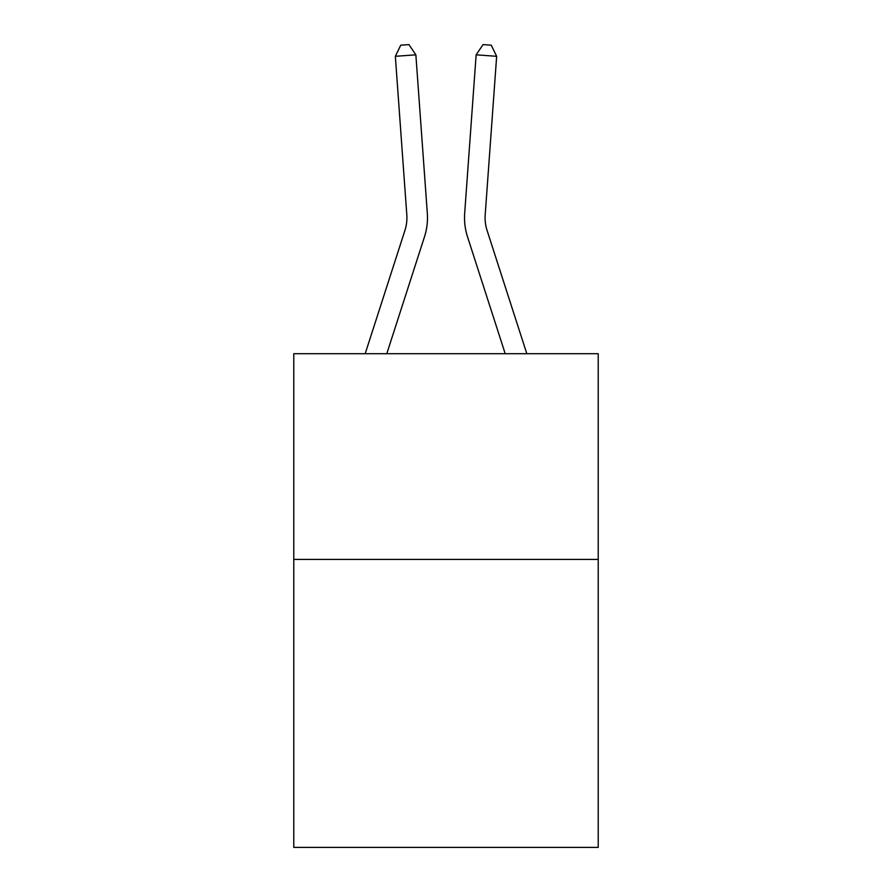 <?xml version="1.0" encoding="UTF-8"?>
<svg xmlns="http://www.w3.org/2000/svg" width="892" height="892" viewBox="0 0 892 892"><rect width="100%" height="100%" fill="white"/><g stroke="black" fill="none" stroke-linecap="round" stroke-linejoin="round"><path stroke-width="1.34" d="M598.22 559.407L598.22 847.4L293.78 847.4L293.78 353.7L598.22 353.7L598.22 559.407L293.78 559.407M365.185 353.7L404.935 230.392A41.143 41.143 0 0 0 406.808 214.805L395.346 56.307L415.862 54.825L427.324 213.322A61.715 61.715 0 0 1 424.514 236.703L386.793 353.7M526.815 353.7L487.065 230.392A41.143 41.143 0 0 1 485.192 214.805L496.654 56.307L476.138 54.825L464.676 213.322A61.715 61.715 0 0 0 467.486 236.703L505.207 353.7M476.138 54.825L464.676 213.322L476.138 54.825L464.676 213.322L476.138 54.825L464.676 213.322L476.138 54.825L464.676 213.322L476.138 54.825L464.676 213.322L476.138 54.825L464.676 213.322L476.138 54.825L464.676 213.322L476.138 54.825L464.676 213.322L476.138 54.825L464.676 213.322L476.138 54.825L464.676 213.322L476.138 54.825L464.676 213.322L476.138 54.825L464.676 213.322L476.138 54.825L464.676 213.322L476.138 54.825L464.676 213.322L476.138 54.825L464.676 213.322L476.138 54.825L483.063 44.6L491.269 45.191L496.654 56.307M487.065 230.392A41.143 41.143 0 0 1 485.192 214.805A41.143 41.143 0 0 0 487.065 230.392A41.143 41.143 0 0 1 485.192 214.805A41.143 41.143 0 0 0 487.065 230.392A41.143 41.143 0 0 1 485.192 214.805A41.143 41.143 0 0 0 487.065 230.392A41.143 41.143 0 0 1 485.192 214.805A41.143 41.143 0 0 0 487.065 230.392A41.143 41.143 0 0 1 485.192 214.805A41.143 41.143 0 0 0 487.065 230.392A41.143 41.143 0 0 1 485.192 214.805A41.143 41.143 0 0 0 487.065 230.392A41.143 41.143 0 0 1 485.192 214.805A41.143 41.143 0 0 0 487.065 230.392A41.143 41.143 0 0 1 485.192 214.805A41.143 41.143 0 0 0 487.065 230.392A41.143 41.143 0 0 1 485.192 214.805A41.143 41.143 0 0 0 487.065 230.392A41.143 41.143 0 0 1 485.192 214.805A41.143 41.143 0 0 0 487.065 230.392A41.143 41.143 0 0 1 485.192 214.805A41.143 41.143 0 0 0 487.065 230.392A41.143 41.143 0 0 1 485.192 214.805A41.143 41.143 0 0 0 487.065 230.392A41.143 41.143 0 0 1 485.192 214.805A41.143 41.143 0 0 0 487.065 230.392A41.143 41.143 0 0 1 485.192 214.805A41.143 41.143 0 0 0 487.065 230.392A41.143 41.143 0 0 1 485.192 214.805M395.346 56.307L400.731 45.191L408.937 44.6L415.862 54.825"/></g></svg>
